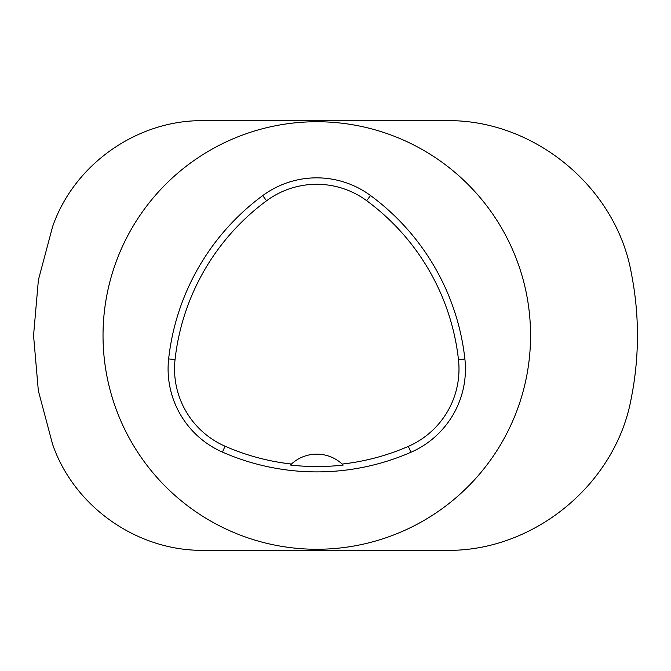 <?xml version="1.0" encoding="UTF-8"?>
<svg xmlns="http://www.w3.org/2000/svg" width="671" height="671" viewBox="0 0 671 671"><rect width="100%" height="100%" fill="white"/><g stroke="black" fill="none" stroke-linecap="round" stroke-linejoin="round"><path stroke-width="1.01" d="M103.024 335.5A213.772 213.772 0 0 1 423.678 150.371A213.772 213.772 0 0 1 423.678 520.629A213.772 213.772 0 0 1 103.024 335.5M203.43 120.663L445.737 120.663C533.227 118.943 615.793 186.437 631.285 272.929A320.654 320.654 0 0 1 631.285 398.071C615.869 484.328 533.479 552.032 445.737 550.337L203.43 550.337C137.169 551.076 74.255 506.798 52.657 444.521L38.331 390.665L33.55 335.5L38.39 279.992L52.657 226.479C74.431 163.749 137.857 119.765 203.43 120.663M168.639 358.893A235.144 235.144 0 0 1 262.722 195.596A90.853 90.853 0 0 1 370.501 195.513A235.144 235.144 0 0 1 464.886 358.985A90.853 90.853 0 0 1 410.912 452.279A235.144 235.144 0 0 1 222.462 452.103A90.853 90.853 0 0 1 168.639 358.893L175.047 359.606A228.702 228.702 0 0 1 266.546 200.788A84.403 84.403 0 0 1 366.685 200.704A228.702 228.702 0 0 1 458.478 359.698A84.403 84.403 0 0 1 408.337 446.374A228.702 228.702 0 0 1 342.16 464.055L343.2 465.053A229.809 229.809 0 0 1 290.409 465.028L291.449 464.038A228.702 228.702 0 0 1 225.045 446.207A84.403 84.403 0 0 1 175.047 359.606M291.449 464.038A37.408 37.408 0 0 1 342.16 464.055M266.546 200.788L262.722 195.596M366.685 200.704L370.501 195.513M458.478 359.698L464.886 358.985M408.337 446.374L410.912 452.279M225.045 446.207L222.462 452.103"/></g></svg>
